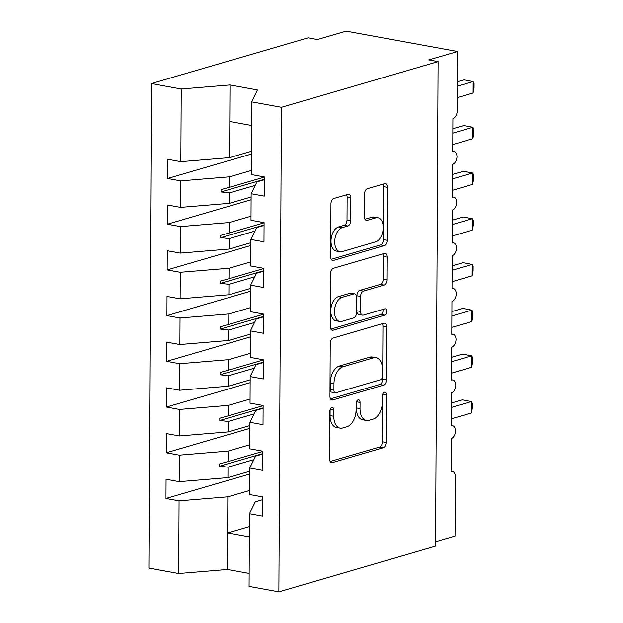 <?xml version="1.0" encoding="UTF-8"?>
<svg xmlns="http://www.w3.org/2000/svg" width="623" height="623" viewBox="0 0 623 623"><rect width="100%" height="100%" fill="white"/><g stroke="black" fill="none" stroke-linecap="round" stroke-linejoin="round"><path stroke-width="0.93" d="M331.872 407.512A3.224 1.916 100.4 0 0 329.879 411.235L329.629 458.91A4.61 2.741 100.4 0 0 331.623 462.616A4.61 2.741 100.4 0 0 332.425 462.57L383.223 447.75A4.61 2.741 100.4 0 0 386.065 442.439L386.315 394.764A3.224 1.916 100.4 0 0 384.921 392.171A3.224 1.916 100.4 0 0 384.352 392.202A3.224 1.916 100.4 0 0 382.366 395.916L382.335 402.092A14.75 8.777 100.4 0 1 373.224 419.084L368.995 420.315A14.75 8.777 100.4 0 1 366.417 420.47A14.75 8.777 100.4 0 1 360.039 408.595L360.071 402.427A3.224 1.916 100.4 0 0 358.677 399.826A3.224 1.916 100.4 0 0 358.116 399.857A3.224 1.916 100.4 0 0 356.122 403.579L356.091 409.747A14.75 8.777 100.4 0 1 346.98 426.739L342.751 427.97A14.75 8.777 100.4 0 1 340.174 428.126A14.75 8.777 100.4 0 1 333.796 416.25L333.827 410.082A3.224 1.916 100.4 0 0 332.433 407.481A3.224 1.916 100.4 0 0 331.872 407.512M350.858 198.021A4.61 2.741 100.4 0 0 348.864 194.306A4.61 2.741 100.4 0 0 348.062 194.353L333.811 198.511A4.61 2.741 100.4 0 0 330.961 203.822L330.688 256.769A4.61 2.741 100.4 0 0 332.682 260.484A4.61 2.741 100.4 0 0 333.484 260.43L384.282 245.618A4.61 2.741 100.4 0 0 387.124 240.307L387.397 187.359A4.61 2.741 100.4 0 0 385.411 183.645A4.61 2.741 100.4 0 0 384.601 183.692L367.391 188.714A4.61 2.741 100.4 0 0 364.541 194.026L364.424 216.687A4.61 2.741 100.4 0 0 366.417 220.394A4.61 2.741 100.4 0 0 367.22 220.347L375.762 217.863A12.335 7.336 100.4 0 1 377.912 217.731A12.335 7.336 100.4 0 1 383.161 229.412A12.335 7.336 100.4 0 1 375.63 241.864L342.191 251.622A12.335 7.336 100.4 0 1 340.041 251.747A12.335 7.336 100.4 0 1 334.8 240.065A12.335 7.336 100.4 0 1 342.323 227.613L347.891 225.985A4.61 2.741 100.4 0 0 350.741 220.682L350.858 198.021L347.143 197.343A4.61 2.741 100.4 0 0 346.575 194.789M262.641 499.701L255.321 501.834L249.457 513.718L249.083 586.407L278.886 591.85L435.57 546.137L438.101 61.591L428.819 59.894L457.57 51.507L457.259 110.481A7.048 4.19 -79.6 0 1 452.913 118.596L452.742 151.506A7.048 4.19 100.4 0 1 453.972 151.436A7.048 4.19 100.4 0 1 457.009 156.653A7.048 4.19 -79.6 0 1 452.672 164.308L452.5 197.218A7.048 4.19 100.4 0 1 453.731 197.141A7.048 4.19 100.4 0 1 456.768 202.366A7.048 4.19 -79.6 0 1 452.43 210.021L452.259 242.931A7.048 4.19 100.4 0 1 453.489 242.853A7.048 4.19 100.4 0 1 456.527 248.071A7.048 4.19 -79.6 0 1 452.197 255.726L452.018 288.644A7.048 4.19 100.4 0 1 453.256 288.566A7.048 4.19 100.4 0 1 456.293 293.783A7.048 4.19 -79.6 0 1 451.955 301.439L451.784 334.356A7.048 4.19 100.4 0 1 453.014 334.278A7.048 4.19 100.4 0 1 456.052 339.496A7.048 4.19 -79.6 0 1 451.714 347.151L451.543 380.069A7.048 4.19 100.4 0 1 452.773 379.991A7.048 4.19 100.4 0 1 455.81 385.209A7.048 4.19 -79.6 0 1 451.473 392.864L451.301 425.782A7.048 4.19 100.4 0 1 452.532 425.704A7.048 4.19 100.4 0 1 455.577 430.921A7.048 4.19 -79.6 0 1 451.239 438.576L451.068 471.486A7.048 4.19 100.4 0 1 452.298 471.416A7.048 4.19 100.4 0 1 455.343 477.086L455.031 536.06L435.594 541.73M278.886 591.85L281.425 107.304L438.101 61.591M333.079 338.055A4.61 2.741 100.4 0 0 330.229 343.366L329.956 396.314A4.61 2.741 100.4 0 0 331.95 400.028A4.61 2.741 100.4 0 0 332.752 399.974L383.55 385.162A4.61 2.741 100.4 0 0 386.392 379.851L386.673 326.904A4.61 2.741 100.4 0 0 384.679 323.189A4.61 2.741 100.4 0 0 383.869 323.236L333.079 338.055M330.322 326.538L330.595 273.598A4.61 2.741 100.4 0 1 333.445 268.287L384.235 253.468A4.61 2.741 100.4 0 1 385.045 253.421A4.61 2.741 100.4 0 1 387.039 257.128L386.914 279.789A4.61 2.741 100.4 0 1 384.072 285.1L363.474 291.112A4.61 2.741 100.4 0 0 360.624 296.423L360.546 311.453A4.61 2.741 100.4 0 0 362.539 315.16A4.61 2.741 100.4 0 0 363.349 315.113L384.796 308.86A3.224 1.916 100.4 0 1 385.357 308.821A3.224 1.916 100.4 0 1 386.727 311.882A3.224 1.916 100.4 0 1 384.757 315.137L333.118 330.206A4.61 2.741 100.4 0 1 332.316 330.252A4.61 2.741 100.4 0 1 330.322 326.538M264.316 179.72L256.995 181.854L251.139 193.737L264.23 196.128L264.331 176.932L251.24 174.541L251.614 101.861L257.478 89.969L229.996 84.946L181.238 88.996L180.857 161.676L229.614 157.627L251.357 151.288M251.342 154.076L167.665 178.482L180.756 180.88L180.615 207.389L229.373 203.339L251.116 197M251.256 170.484L229.513 176.831L180.756 180.88M264.074 225.433L256.762 227.566L250.898 239.45L263.988 241.841L264.09 222.645L250.999 220.254L251.139 193.737M251.108 199.781L167.423 224.194L180.514 226.593L180.374 253.102L229.139 249.052L250.882 242.713M251.014 216.197L229.272 222.543L180.514 226.593M263.833 271.137L256.52 273.271L250.656 285.163L263.747 287.553L263.848 268.357L250.758 265.966L250.898 239.45M250.867 245.493L167.182 269.907L180.273 272.298L180.14 298.814L228.898 294.765L250.641 288.426M250.781 261.909L229.038 268.256L180.273 272.298M263.599 316.85L256.279 318.984L250.415 330.875L263.513 333.266L263.607 314.07L250.516 311.671L250.656 285.163M250.625 291.206L166.948 315.62L180.039 318.01L179.899 344.527L228.657 340.477L250.399 334.138M250.539 307.622L228.797 313.961L180.039 318.01M263.358 362.563L256.045 364.696L250.181 376.588L263.272 378.979L263.373 359.783L250.282 357.384L250.415 330.875M250.384 336.918L166.707 361.332L179.798 363.723L179.658 390.239L228.415 386.19L250.158 379.843M250.298 353.334L228.555 359.673L179.798 363.723M263.116 408.275L255.804 410.409L249.94 422.301L263.031 424.691L263.132 405.487L250.041 403.097L250.181 376.588M250.15 382.631L166.466 407.045L179.556 409.436L179.416 435.952L228.182 431.903L249.924 425.556M250.064 399.047L228.322 405.386L179.556 409.436M262.875 453.988L255.562 456.122L249.698 468.013L262.789 470.404L262.89 451.2L249.8 448.809L249.94 422.301M249.909 428.344L166.224 452.757L179.315 455.148L179.183 481.665L166.084 479.266L165.991 498.47L179.081 500.861L178.7 573.542L148.897 568.098L151.428 83.552L308.112 37.839L317.395 39.537L346.147 31.15L457.57 51.507M249.823 444.76L228.08 451.099L179.315 455.148M249.457 513.718L262.556 516.117L262.657 496.913L249.558 494.522L249.698 468.013M249.667 474.056L165.991 498.47M249.582 490.472L227.839 496.811L179.081 500.861M167.665 178.482L167.766 159.286L180.857 161.676M167.423 224.194L167.525 204.998L180.615 207.389M167.182 269.907L167.283 250.711L180.374 253.102M166.948 315.62L167.042 296.423L180.14 298.814M166.707 361.332L166.808 342.136L179.899 344.527M166.466 407.045L166.567 387.849L179.658 390.239M166.224 452.757L166.325 433.561L179.416 435.952M281.425 107.304L251.614 101.861M181.238 88.996L151.428 83.552M229.513 176.831L229.459 187.282L221.009 189.641L220.994 191.931L229.428 192.889L229.373 203.339M255.274 185.35L229.428 192.889M264.331 177.103L229.459 187.282M229.272 222.543L229.217 232.994L220.768 235.354L220.76 237.643L229.194 238.601L229.139 249.052M255.033 231.063L229.194 238.601M264.09 222.816L229.217 232.994M229.038 268.256L228.984 278.699L220.526 281.066L220.519 283.356L228.953 284.314L228.898 294.765M254.791 276.776L228.953 284.314M263.848 268.529L228.984 278.699M228.797 313.961L228.742 324.412L220.293 326.779L220.277 329.069L228.711 330.026L228.657 340.477M254.55 322.488L228.711 330.026M263.607 314.241L228.742 324.412M228.555 359.673L228.501 370.124L220.051 372.492L220.036 374.773L228.47 375.739L228.415 386.19M254.316 368.201L228.47 375.739M263.373 359.954L228.501 370.124M228.322 405.386L228.267 415.837L219.81 418.204L219.802 420.486L228.236 421.452L228.182 431.903M254.075 413.913L228.236 421.452M263.132 405.666L228.267 415.837M228.08 451.099L228.026 461.55L219.569 463.917L219.561 466.199L227.995 467.164L227.94 477.615L179.183 481.665M253.834 459.626L227.995 467.164M227.94 477.615L249.683 471.268M262.89 451.379L228.026 461.55M227.839 496.811L227.457 569.492L178.7 573.542M249.395 526.583L227.652 532.922L249.34 536.886M249.145 573.456L227.457 569.492M229.996 84.946L229.801 121.516L251.49 125.48M229.801 121.516L229.614 157.627M262.883 453.56L219.561 466.199M263.116 407.855L219.802 420.486M263.358 362.142L220.036 374.773M263.599 316.429L220.277 329.069M263.841 270.717L220.519 283.356M264.074 225.004L220.76 237.643M264.316 179.292L220.994 191.931M330.112 409.7L330.081 415.572A14.75 8.777 100.4 0 0 336.459 427.448L340.174 428.126M366.417 420.47L362.703 419.793A14.75 8.777 100.4 0 1 356.325 407.917L356.356 402.045M330.19 461.456L379.508 447.073A4.61 2.741 100.4 0 0 382.351 441.762L382.6 394.39M330.517 398.868L379.835 384.477A4.61 2.741 100.4 0 0 382.678 379.173L382.958 326.226A4.61 2.741 100.4 0 0 382.39 323.672M333.928 390.224A3.224 1.916 100.4 0 0 335.33 392.825A3.224 1.916 100.4 0 0 335.89 392.786L380.474 379.781A3.224 1.916 100.4 0 0 382.467 376.066L382.499 369.556A14.75 8.777 100.4 0 0 376.121 357.68A14.75 8.777 100.4 0 0 373.551 357.836L343.071 366.729A14.75 8.777 100.4 0 0 333.967 383.721L333.928 390.224L330.213 389.546A3.224 1.916 100.4 0 0 331.615 392.147L335.33 392.825M376.121 357.68L372.406 357.002A14.75 8.777 100.4 0 0 369.836 357.158L373.551 357.836M330.213 389.546L330.252 383.044A14.75 8.777 100.4 0 1 339.356 366.051L369.836 357.158M362.539 315.16L358.825 314.483A4.61 2.741 100.4 0 1 356.831 310.776L356.909 295.738A4.61 2.741 100.4 0 1 359.759 290.427L380.357 284.423A4.61 2.741 100.4 0 0 383.2 279.112L383.324 256.45A4.61 2.741 100.4 0 0 382.756 253.896M330.883 329.092L381.042 314.459A3.224 1.916 100.4 0 0 382.841 309.429M342.097 297.342A12.335 7.336 100.4 0 0 334.574 309.795A12.335 7.336 100.4 0 0 339.815 321.476A12.335 7.336 100.4 0 0 341.972 321.351L353.755 317.917A4.61 2.741 100.4 0 0 356.597 312.606L356.675 297.576A4.61 2.741 100.4 0 0 354.682 293.861A4.61 2.741 100.4 0 0 353.88 293.908L342.097 297.342L338.382 296.665A12.335 7.336 100.4 0 0 330.86 309.117A12.335 7.336 100.4 0 0 336.101 320.798L339.815 321.476M354.682 293.861L350.967 293.184A4.61 2.741 100.4 0 0 350.165 293.231L353.88 293.908M338.382 296.665L350.165 293.231M340.041 251.747L336.327 251.069A12.335 7.336 100.4 0 1 331.086 239.388A12.335 7.336 100.4 0 1 338.608 226.936L344.176 225.308A4.61 2.741 100.4 0 0 347.027 219.997L347.143 197.343M377.912 217.731L374.197 217.053A12.335 7.336 100.4 0 0 372.048 217.178L375.762 217.863M364.992 219.241L372.048 217.178M331.249 259.324L380.567 244.932A4.61 2.741 100.4 0 0 383.41 239.629L383.69 186.682A4.61 2.741 100.4 0 0 383.122 184.128M451.426 402.995L462.211 399.841L471.502 401.539L472.429 403.369L472.405 407.94L471.44 412.971L471.502 401.539L451.402 407.403M471.44 412.971L451.34 418.835M451.659 357.283L462.453 354.129L471.736 355.826L472.67 357.657L472.647 362.228L471.681 367.259L471.736 355.826L451.636 361.69M471.681 367.259L451.582 373.122M451.901 311.57L462.694 308.416L471.977 310.114L472.912 311.944L472.888 316.515L471.915 321.546L471.977 310.114L451.877 315.978M471.915 321.546L451.815 327.41M452.142 265.857L462.936 262.704L472.218 264.401L473.153 266.239L473.122 270.803L472.156 275.833L472.218 264.401L452.119 270.265M472.156 275.833L452.057 281.697M452.384 220.145L463.169 216.999L472.46 218.689L473.387 220.526L473.363 225.09L472.398 230.121L472.46 218.689L452.36 224.553M472.398 230.121L452.298 235.985M452.617 174.432L463.411 171.286L472.693 172.984L473.628 174.814L473.605 179.377L472.639 184.408L472.693 172.984L452.594 178.848M472.639 184.408L452.539 190.272M452.859 128.72L463.652 125.573L472.935 127.271L473.869 129.101L473.846 133.665L472.873 138.695L472.935 127.271L452.835 133.135M472.873 138.695L452.773 144.559M457.414 81.753L463.886 79.861L473.176 81.558L474.103 83.389L474.08 87.952L473.114 92.983L473.176 81.558L457.391 86.161M473.114 92.983L457.329 97.593M330.081 415.572L333.796 416.25M356.449 401.765L360.071 402.427M356.325 407.917L360.039 408.595M382.693 394.11L386.315 394.764M382.351 441.762L386.065 442.439M379.508 447.073L383.223 447.75M330.883 462.289L332.425 462.57M330.206 409.42L333.827 410.082M382.958 326.226L386.673 326.904M382.678 379.173L386.392 379.851M379.835 384.477L383.55 385.162M331.21 399.693L332.752 399.974M339.356 366.051L343.071 366.729M330.252 383.044L333.967 383.721M383.324 256.45L387.039 257.128M383.2 279.112L386.914 279.789M380.357 284.423L384.072 285.1M359.759 290.427L363.474 291.112M356.909 295.738L360.624 296.423M356.831 310.776L360.546 311.453M381.042 314.459L384.757 315.137M331.576 329.925L333.118 330.206M347.027 219.997L350.741 220.682M344.176 225.308L347.891 225.985M338.608 226.936L342.323 227.613M365.685 220.067L367.22 220.347M383.69 186.682L387.397 187.359M383.41 239.629L387.124 240.307M380.567 244.932L384.282 245.618M331.942 260.149L333.484 260.43M451.068 471.19L452.298 471.416M451.301 425.478L452.532 425.704M451.543 379.765L452.773 379.991M451.784 334.053L453.014 334.278M452.025 288.34L453.256 288.566M452.259 242.635L453.489 242.853M452.5 196.923L453.731 197.141M452.742 151.21L453.972 151.436"/></g></svg>
